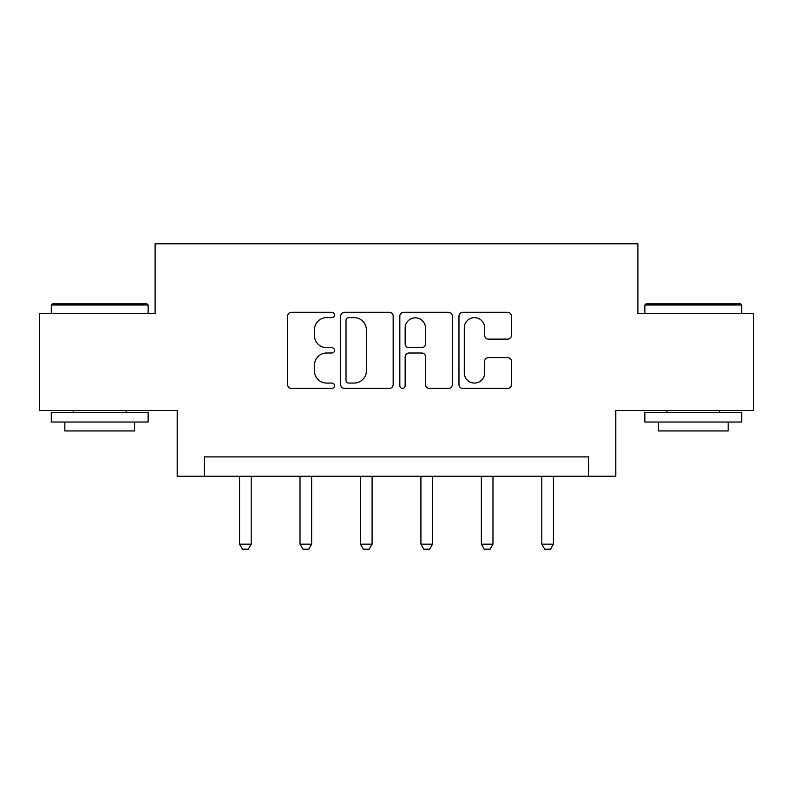 <?xml version="1.0" encoding="UTF-8"?>
<svg xmlns="http://www.w3.org/2000/svg" width="793" height="793" viewBox="0 0 793 793"><rect width="100%" height="100%" fill="white"/><g stroke="black" fill="none" stroke-linecap="round" stroke-linejoin="round"><path stroke-width="1.19" d="M334.507 314.98A2.666 2.666 0 0 0 331.851 312.323L291.437 312.323A3.806 3.806 0 0 0 287.631 316.129L287.631 384.585A3.806 3.806 0 0 0 291.437 388.382L331.851 388.382A2.666 2.666 0 0 0 334.507 385.725A2.666 2.666 0 0 0 331.851 383.059L326.617 383.059A12.173 12.173 0 0 1 314.444 370.886L314.444 365.186A12.173 12.173 0 0 1 326.617 353.014L331.851 353.014A2.666 2.666 0 0 0 334.507 350.357A2.666 2.666 0 0 0 331.851 347.691L326.617 347.691A12.173 12.173 0 0 1 314.444 335.518L314.444 329.819A12.173 12.173 0 0 1 326.617 317.646L331.851 317.646A2.666 2.666 0 0 0 334.507 314.98M507.649 339.136A3.806 3.806 0 0 0 511.455 335.33L511.455 316.129A3.806 3.806 0 0 0 507.649 312.323L462.775 312.323A3.806 3.806 0 0 0 458.969 316.129L458.969 384.585A3.806 3.806 0 0 0 462.775 388.382L507.649 388.382A3.806 3.806 0 0 0 511.455 384.585L511.455 361.38A3.806 3.806 0 0 0 507.649 357.584L488.438 357.584A3.806 3.806 0 0 0 484.642 361.38L484.642 372.888A10.17 10.17 0 0 1 474.462 383.059A10.17 10.17 0 0 1 464.292 372.888L464.292 327.816A10.17 10.17 0 0 1 474.462 317.646A10.17 10.17 0 0 1 484.642 327.816L484.642 335.33A3.806 3.806 0 0 0 488.438 339.136L507.649 339.136M588.684 476.276L615.804 476.276L615.804 410.407L753.35 410.407L753.35 313.542L637.889 313.542L637.889 243.798L155.111 243.798L155.111 313.542L39.65 313.542L39.65 410.407L177.196 410.407L177.196 476.276L588.684 476.276L588.684 456.907L204.316 456.907L204.316 476.276M393.169 316.129A3.806 3.806 0 0 0 389.373 312.323L344.489 312.323A3.806 3.806 0 0 0 340.693 316.129L340.693 384.585A3.806 3.806 0 0 0 344.489 388.382L389.373 388.382A3.806 3.806 0 0 0 393.169 384.585L393.169 316.129M403.627 312.323L448.511 312.323A3.806 3.806 0 0 1 452.307 316.129L452.307 384.585A3.806 3.806 0 0 1 448.511 388.382L429.3 388.382A3.806 3.806 0 0 1 425.504 384.585L425.504 356.82A3.806 3.806 0 0 0 421.698 353.014L408.96 353.014A3.806 3.806 0 0 0 405.154 356.82L405.154 385.725A2.666 2.666 0 0 1 402.487 388.382A2.666 2.666 0 0 1 399.831 385.725L399.831 316.129A3.806 3.806 0 0 1 403.627 312.323M348.672 317.646A2.666 2.666 0 0 0 346.016 320.313L346.016 380.402A2.666 2.666 0 0 0 348.672 383.059L354.193 383.059A12.173 12.173 0 0 0 366.356 370.886L366.356 329.819A12.173 12.173 0 0 0 354.193 317.646L348.672 317.646M425.504 328.015A10.17 10.17 0 0 0 415.324 317.834A10.17 10.17 0 0 0 405.154 328.015L405.154 343.884A3.806 3.806 0 0 0 408.96 347.691L421.698 347.691A3.806 3.806 0 0 0 425.504 343.884L425.504 328.015M239.575 476.276L239.575 544.157L251.203 544.157L251.203 476.276M251.203 544.157L248.298 549.202L242.489 549.202L239.575 544.157M52.437 303.858L146.973 303.858L148.142 305.018L51.277 305.018L52.437 303.858M99.71 422.035L51.277 422.035L51.277 412.35L148.142 412.35L148.142 422.035L99.71 422.035M134.582 422.035L134.582 430.946L64.838 430.946L64.838 422.035M646.027 303.858L740.563 303.858L741.723 305.018L644.858 305.018L646.027 303.858M693.29 422.035L644.858 422.035L644.858 412.35L741.723 412.35L741.723 422.035L693.29 422.035M728.162 422.035L728.162 430.946L658.418 430.946L658.418 422.035M300.022 476.276L300.022 544.157L311.649 544.157L311.649 476.276M311.649 544.157L308.745 549.202L302.926 549.202L300.022 544.157M360.468 476.276L360.468 544.157L372.086 544.157L372.086 476.276M372.086 544.157L369.181 549.202L363.372 549.202L360.468 544.157M420.914 476.276L420.914 544.157L432.532 544.157L432.532 476.276M432.532 544.157L429.628 549.202L423.819 549.202L420.914 544.157M481.351 476.276L481.351 544.157L492.978 544.157L492.978 476.276M492.978 544.157L490.074 549.202L484.255 549.202L481.351 544.157M541.797 476.276L541.797 544.157L553.425 544.157L553.425 476.276M553.425 544.157L550.511 549.202L544.702 549.202L541.797 544.157M51.277 313.542L51.277 305.018M73.362 412.35L73.362 410.407M126.057 412.35L126.057 410.407M148.142 313.542L148.142 305.018M644.858 313.542L644.858 305.018M666.943 412.35L666.943 410.407M719.638 412.35L719.638 410.407M741.723 313.542L741.723 305.018"/></g></svg>

